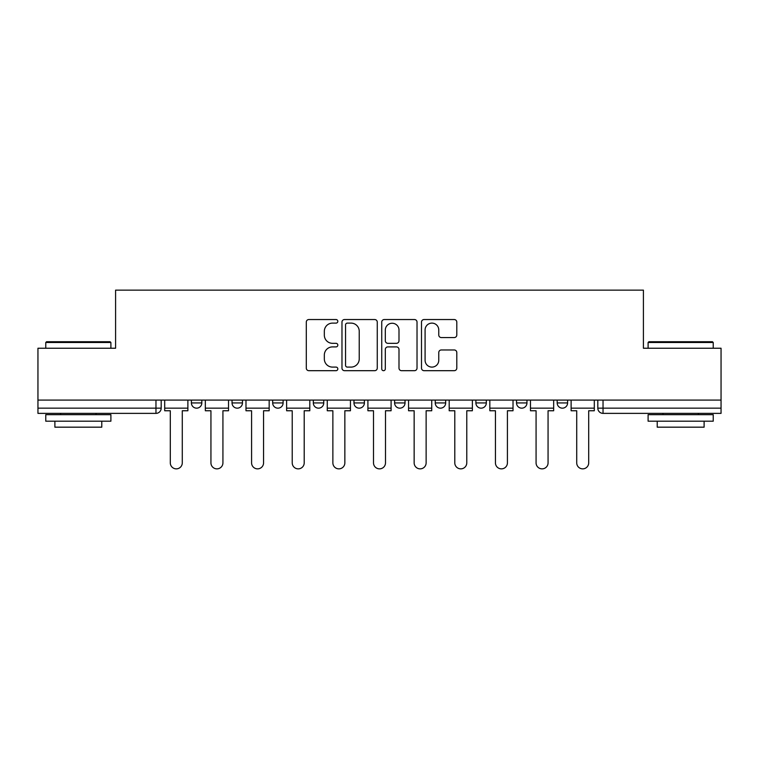 <?xml version="1.0" encoding="UTF-8"?>
<svg xmlns="http://www.w3.org/2000/svg" width="759" height="759" viewBox="0 0 759 759"><rect width="100%" height="100%" fill="white"/><g stroke="black" fill="none" stroke-linecap="round" stroke-linejoin="round"><path stroke-width="1.14" d="M337.821 321.332A1.793 1.793 0 0 0 336.028 319.539L308.856 319.539A2.562 2.562 0 0 0 306.294 322.091L306.294 368.124A2.562 2.562 0 0 0 308.856 370.686L336.028 370.686A1.793 1.793 0 0 0 337.821 368.893A1.793 1.793 0 0 0 336.028 367.1L332.508 367.1A8.188 8.188 0 0 1 324.33 358.922L324.33 355.079A8.188 8.188 0 0 1 332.508 346.901L336.028 346.901A1.793 1.793 0 0 0 337.821 345.108A1.793 1.793 0 0 0 336.028 343.324L332.508 343.324A8.188 8.188 0 0 1 324.33 335.136L324.33 331.303A8.188 8.188 0 0 1 332.508 323.116L336.028 323.116A1.793 1.793 0 0 0 337.821 321.332M557.182 400.078L557.182 402.944L567.599 402.944A5.209 5.209 0 0 1 562.391 408.162A5.209 5.209 0 0 1 557.182 402.944L557.182 400.078M353.969 402.944L353.969 400.078L353.969 402.944A5.209 5.209 0 0 0 359.178 408.162A5.209 5.209 0 0 1 353.969 402.944L364.386 402.944A5.209 5.209 0 0 1 359.178 408.162M313.325 400.078L313.325 402.944L323.751 402.944A5.209 5.209 0 0 1 318.533 408.162A5.209 5.209 0 0 1 313.325 402.944L313.325 400.078M272.68 400.078L272.68 402.944L283.107 402.944A5.209 5.209 0 0 1 277.898 408.162A5.209 5.209 0 0 1 272.68 402.944L272.68 400.078M232.045 402.944L232.045 400.078L232.045 402.944A5.209 5.209 0 0 0 237.254 408.162A5.209 5.209 0 0 1 232.045 402.944L242.463 402.944A5.209 5.209 0 0 1 237.254 408.162A5.209 5.209 0 0 0 242.463 402.944A5.209 5.209 0 0 1 237.254 408.162M191.401 402.944L191.401 400.078L191.401 402.944A5.209 5.209 0 0 0 196.609 408.162A5.209 5.209 0 0 1 191.401 402.944L201.818 402.944A5.209 5.209 0 0 1 196.609 408.162A5.209 5.209 0 0 0 201.818 402.944A5.209 5.209 0 0 1 196.609 408.162M454.233 337.565A2.562 2.562 0 0 0 456.795 335.013L456.795 322.091A2.562 2.562 0 0 0 454.233 319.539L424.063 319.539A2.562 2.562 0 0 0 421.501 322.091L421.501 368.124A2.562 2.562 0 0 0 424.063 370.686L454.233 370.686A2.562 2.562 0 0 0 456.795 368.124L456.795 352.527A2.562 2.562 0 0 0 454.233 349.965L441.321 349.965A2.562 2.562 0 0 0 438.768 352.527L438.768 360.259A6.84 6.84 0 0 1 431.928 367.1A6.84 6.84 0 0 1 425.087 360.259L425.087 329.956A6.84 6.84 0 0 1 431.928 323.116A6.84 6.84 0 0 1 438.768 329.956L438.768 335.013A2.562 2.562 0 0 0 441.321 337.565L454.233 337.565M37.95 400.078L37.95 348.239L115.586 348.239L115.586 290.137L643.414 290.137L643.414 348.239L721.05 348.239L721.05 400.078L37.95 400.078L37.95 408.162L161.183 408.162L161.183 400.078M377.261 322.091A2.562 2.562 0 0 0 374.709 319.539L344.529 319.539A2.562 2.562 0 0 0 341.977 322.091L341.977 368.124A2.562 2.562 0 0 0 344.529 370.686L374.709 370.686A2.562 2.562 0 0 0 377.261 368.124L377.261 322.091M384.291 319.539L414.471 319.539A2.562 2.562 0 0 1 417.023 322.091L417.023 368.124A2.562 2.562 0 0 1 414.471 370.686L401.558 370.686A2.562 2.562 0 0 1 398.997 368.124L398.997 349.463A2.562 2.562 0 0 0 396.445 346.901L387.877 346.901A2.562 2.562 0 0 0 385.316 349.463L385.316 368.893A1.793 1.793 0 0 1 383.532 370.686A1.793 1.793 0 0 1 381.739 368.893L381.739 322.091A2.562 2.562 0 0 1 384.291 319.539M597.817 400.078L597.817 408.162L721.05 408.162L721.05 413.37L603.035 413.37A5.209 5.209 0 0 1 597.817 408.162M721.05 400.078L721.05 408.162M155.965 400.078L155.965 413.37A5.209 5.209 0 0 0 161.183 408.162A5.209 5.209 0 0 1 155.965 413.37L37.95 413.37L37.95 408.162M567.599 400.078L567.599 402.944L567.599 400.078M526.955 400.078L526.955 402.944A5.209 5.209 0 0 1 521.746 408.162A5.209 5.209 0 0 1 516.537 402.944L526.955 402.944L526.955 400.078M516.537 400.078L516.537 402.944M486.32 400.078L486.32 402.944A5.209 5.209 0 0 1 481.102 408.162A5.209 5.209 0 0 1 475.893 402.944L486.32 402.944M475.893 400.078L475.893 402.944M445.675 400.078L445.675 402.944A5.209 5.209 0 0 1 440.467 408.162A5.209 5.209 0 0 1 435.249 402.944A5.209 5.209 0 0 0 440.467 408.162M435.249 400.078L435.249 402.944L445.675 402.944M405.031 400.078L405.031 402.944A5.209 5.209 0 0 1 399.822 408.162A5.209 5.209 0 0 1 394.614 402.944A5.209 5.209 0 0 0 399.822 408.162A5.209 5.209 0 0 0 405.031 402.944A5.209 5.209 0 0 1 399.822 408.162M394.614 400.078L394.614 402.944L405.031 402.944M364.386 400.078L364.386 402.944M323.751 400.078L323.751 402.944A5.209 5.209 0 0 1 318.533 408.162A5.209 5.209 0 0 0 323.751 402.944L323.751 400.078M283.107 400.078L283.107 402.944A5.209 5.209 0 0 1 277.898 408.162A5.209 5.209 0 0 0 283.107 402.944L283.107 400.078M242.463 400.078L242.463 402.944L242.463 400.078M201.818 400.078L201.818 402.944L201.818 400.078M347.347 323.116A1.793 1.793 0 0 0 345.554 324.909L345.554 365.316A1.793 1.793 0 0 0 347.347 367.1L351.047 367.1A8.188 8.188 0 0 0 359.235 358.922L359.235 331.303A8.188 8.188 0 0 0 351.047 323.116L347.347 323.116M398.997 330.089A6.84 6.84 0 0 0 392.156 323.249A6.84 6.84 0 0 0 385.316 330.089L385.316 340.763A2.562 2.562 0 0 0 387.877 343.324L396.445 343.324A2.562 2.562 0 0 0 398.997 340.763L398.997 330.089M164.694 408.162L164.694 410.761L170.301 410.761L170.301 462.867A5.996 5.996 0 0 0 176.287 468.863A5.996 5.996 0 0 0 182.283 462.867L182.283 410.761L187.881 410.761L187.881 408.162L164.694 408.162L164.694 400.078M187.881 408.162L187.881 400.078M205.338 408.162L205.338 410.761L210.936 410.761L210.936 462.867A5.996 5.996 0 0 0 216.932 468.863A5.996 5.996 0 0 0 222.928 462.867L222.928 410.761L228.525 410.761L228.525 408.162L205.338 408.162L205.338 400.078M228.525 408.162L228.525 400.078M245.982 408.162L245.982 410.761L251.58 410.761L251.58 462.867A5.996 5.996 0 0 0 257.576 468.863A5.996 5.996 0 0 0 263.563 462.867L263.563 410.761L269.17 410.761L269.17 408.162L245.982 408.162L245.982 400.078M269.17 408.162L269.17 400.078M286.627 408.162L286.627 410.761L292.224 410.761L292.224 462.867A5.996 5.996 0 0 0 298.211 468.863A5.996 5.996 0 0 0 304.207 462.867L304.207 410.761L309.805 410.761L309.805 408.162L286.627 408.162L286.627 400.078M309.805 408.162L309.805 400.078M327.262 408.162L327.262 410.761L332.869 410.761L332.869 462.867A5.996 5.996 0 0 0 338.856 468.863A5.996 5.996 0 0 0 344.852 462.867L344.852 410.761L350.449 410.761L350.449 408.162L327.262 408.162L327.262 400.078M350.449 408.162L350.449 400.078M367.906 408.162L367.906 410.761L373.504 410.761L373.504 462.867A5.996 5.996 0 0 0 379.5 468.863A5.996 5.996 0 0 0 385.496 462.867L385.496 410.761L391.094 410.761L391.094 408.162L367.906 408.162L367.906 400.078M391.094 408.162L391.094 400.078M45.768 342.508L46.546 341.721L110.112 341.721L110.899 342.508L45.768 342.508L45.768 348.239M110.899 421.188L45.768 421.188L45.768 414.67L110.899 414.67L110.899 421.188M101.782 421.188L101.782 427.175L54.885 427.175L54.885 421.188M648.101 342.508L648.888 341.721L712.454 341.721L713.232 342.508L648.101 342.508L648.101 348.239M713.232 421.188L648.101 421.188L648.101 414.67L713.232 414.67L713.232 421.188M704.115 421.188L704.115 427.175L657.218 427.175L657.218 421.188M408.551 408.162L408.551 410.761L414.148 410.761L414.148 462.867A5.996 5.996 0 0 0 420.144 468.863A5.996 5.996 0 0 0 426.131 462.867L426.131 410.761L431.738 410.761L431.738 408.162L408.551 408.162L408.551 400.078M431.738 408.162L431.738 400.078M449.195 408.162L449.195 410.761L454.793 410.761L454.793 462.867A5.996 5.996 0 0 0 460.789 468.863A5.996 5.996 0 0 0 466.776 462.867L466.776 410.761L472.373 410.761L472.373 408.162L449.195 408.162L449.195 400.078M472.373 408.162L472.373 400.078M489.83 408.162L489.83 410.761L495.437 410.761L495.437 462.867A5.996 5.996 0 0 0 501.424 468.863A5.996 5.996 0 0 0 507.42 462.867L507.42 410.761L513.018 410.761L513.018 408.162L489.83 408.162L489.83 400.078M513.018 408.162L513.018 400.078M530.475 408.162L530.475 410.761L536.072 410.761L536.072 462.867A5.996 5.996 0 0 0 542.068 468.863A5.996 5.996 0 0 0 548.064 462.867L548.064 410.761L553.662 410.761L553.662 408.162L530.475 408.162L530.475 400.078M553.662 408.162L553.662 400.078M571.119 408.162L571.119 410.761L576.717 410.761L576.717 462.867A5.996 5.996 0 0 0 582.713 468.863A5.996 5.996 0 0 0 588.699 462.867L588.699 410.761L594.306 410.761L594.306 408.162L571.119 408.162L571.119 400.078M594.306 408.162L594.306 400.078M603.035 400.078L603.035 413.37M110.899 348.239L110.899 342.508M96.051 414.67L96.051 413.37M60.616 414.67L60.616 413.37M713.232 348.239L713.232 342.508M698.384 414.67L698.384 413.37M662.949 414.67L662.949 413.37"/></g></svg>
